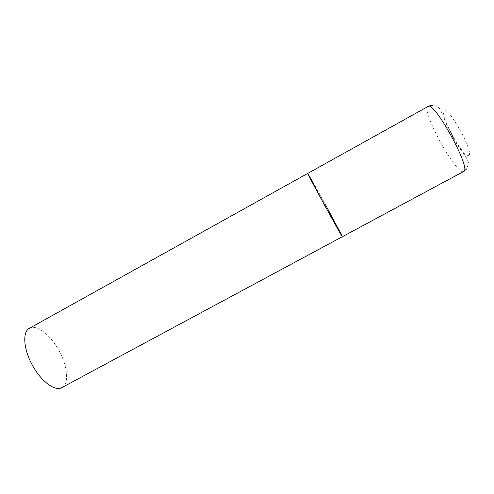 <?xml version="1.0" encoding="UTF-8"?>
<svg xmlns="http://www.w3.org/2000/svg" width="494" height="494" viewBox="0 0 494 494"><rect width="100%" height="100%" fill="white"/><g stroke="black" fill="none" stroke-linecap="round" stroke-linejoin="round"><path stroke-width="0.37" stroke-dasharray="2.47 1.85" d="M342.404 236.688L342.398 236.607C342.151 234.798 308.627 173.548 307.805 173.413L325.324 204.368M29.412 328.282C36.568 324.027 50.413 334.846 58.767 350.234C67.567 365.733 69.45 383.795 61.861 387.592M463.644 171.474L463.249 171.603C455.474 173.764 421.265 110.909 427.89 106.599L428.076 106.469M468.405 155.369C462.878 157.679 438.968 113.713 444.316 111.057C448.811 106.074 475.469 155.128 468.405 155.369M430.323 105.562C437.079 105.358 437.74 106.463 440.098 109.149C441.71 111.761 445.749 124.056 449.54 131.034C453.986 139.604 458.488 146.891 463.032 152.912C465.187 155.326 467.046 158.574 468.615 162.662L466.855 168.707"/><path stroke-width="0.74" d="M325.324 204.368L342.404 236.688L61.861 387.592C55.26 391.686 41.348 381.671 32.616 365.628C23.416 349.431 22.255 331.678 29.412 328.282L307.781 173.4C305.977 171.517 343.021 239.22 342.404 236.688L324.885 205.77L307.781 173.4L428.076 106.469C433.985 100.196 472.11 169.887 463.644 171.474L466.855 168.707M430.323 105.562L428.076 106.469M342.404 236.688L463.644 171.474"/></g></svg>
